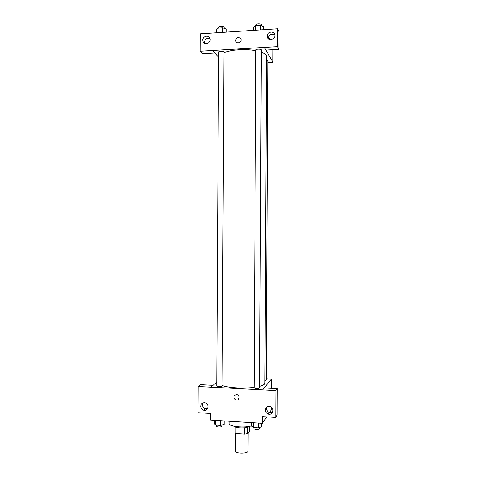 <?xml version="1.0" encoding="UTF-8"?>
<svg xmlns="http://www.w3.org/2000/svg" width="477" height="477" viewBox="0 0 477 477"><rect width="100%" height="100%" fill="white"/><g stroke="black" fill="none" stroke-linecap="round" stroke-linejoin="round"><path stroke-width="0.72" d="M235.382 433.426L235.286 451.081C234.94 453.693 248.368 453.764 248.04 451.147L248.135 432.943M249.441 426.647L249.417 431.113L247.646 433.647L244.743 434.189L235.9 433.599L234.046 432.74L234.076 426.521M235.936 427.255L235.9 433.599M244.779 427.803L244.743 434.189M250.02 426.211C248.326 427.511 244.993 428.066 240.014 427.881C236.699 427.625 234.553 427.04 233.569 426.122M247.682 427.309L247.646 433.647M229.067 421.227L229.055 423.409C228.4 426.551 244.82 428.298 251.701 425.746M266.697 416.88L262.475 423.326L210.667 420.064L210.703 413.476L198.027 412.706L198.176 386.507L210.852 387.169L216.761 382.166M271.204 407.108L271.186 410.017L269.6 412.444M262.475 423.326L262.511 416.624L275.742 417.429L277.119 415.133L277.25 388.618L264.192 387.95L262.648 389.864L210.852 387.133M266.202 378.798L271.341 379.048L271.294 388.314M271.341 379.048L262.648 389.828M266.637 407.203L266.428 408.437C266.524 410.28 267.424 411.568 269.123 412.307C270.513 412.76 271.753 412.539 272.844 411.645M265.29 410.089C265.391 411.949 266.297 413.249 268.008 413.994C272.528 415.866 275.08 408.539 270.537 406.732C267.555 405.951 265.802 407.072 265.29 410.089M277.25 388.618L275.873 390.556L262.648 389.864M275.742 417.429L275.873 390.556M198.176 386.507L200.531 384.677L213.016 385.315M202.91 402.928L202.445 404.723C202.576 406.714 203.566 408.014 205.414 408.628L207.68 408.449M200.692 406.303C200.823 408.312 201.819 409.624 203.691 410.25C208.222 411.591 209.814 403.995 205.247 402.832C202.594 402.433 201.079 403.59 200.692 406.303M236.497 394.557L237.409 394.771C240.652 395.999 238.846 401.282 235.65 399.917C233.02 397.508 233.301 395.719 236.497 394.557C233.301 395.719 233.02 397.508 235.65 399.917C238.846 401.282 240.652 395.999 237.409 394.771M259.583 388.051L261.33 49.924C261.474 48.851 255.72 48.863 255.851 49.93L254.128 387.884C255.654 388.648 257.473 388.701 259.583 388.051M222.097 386.12L223.999 52.154C224.142 51.117 218.454 51.021 218.585 52.071L216.743 385.994C218.156 386.704 219.939 386.746 222.097 386.12M264.902 380.568L266.196 380.115L267.782 60.764L266.5 60.126M259.637 386.34C262.207 385.678 263.841 384.933 264.544 384.098L264.89 383.258L266.518 56.429C266.482 54.843 264.753 53.406 261.324 52.124M222.181 385.47C228.048 387.825 243.634 388.767 254.134 387.342M223.993 52.858C229.872 49.691 245.405 48.594 255.851 50.681M212.73 50.431L277.542 46.621L277.632 28.787L200.191 33.831L200.096 51.212L212.73 50.431L218.555 57.329M267.776 62.576L272.898 62.302L265.898 50.055M235.686 40.289C236.98 36.979 238.727 36.58 240.933 39.096C242.125 42.304 236.813 44.474 235.835 41.183L235.686 40.289M267.15 36.121C266.971 31.72 273.887 30.421 274.734 34.708C276.07 39.382 268.33 41.869 267.275 37.111L267.15 36.121M202.779 40.169C202.612 36.174 208.592 34.571 209.88 38.279C211.806 42.572 204.728 46.066 203.071 41.654L202.779 40.169M235.686 40.295L235.835 41.183C236.813 44.474 242.125 42.304 240.933 39.096C238.727 36.58 236.98 36.979 235.686 40.295M274.812 35.137C271.473 33.348 269.296 34.38 268.265 38.232L268.312 38.84M209.993 38.589C206.976 37.743 205.152 38.941 204.508 42.197L204.693 43.389M214.9 53.001L202.421 53.764L200.096 51.212M214.9 53.03L212.73 50.461M264.359 47.402L265.88 50.055L278.89 49.292L278.973 31.703L277.632 28.787M278.89 49.292L277.542 46.621M269.672 39.615L268.408 37.2M272.957 49.644L272.898 62.302M270.018 39.698L270.018 38.798L269.058 38.428M226.265 32.132L226.283 29.121L222.825 27.845L217.935 28.167L216.57 29.765L216.552 32.764M222.825 27.845L222.801 32.358M217.935 28.167L217.911 32.674M218.716 28.113L218.722 27.237C218.591 26.056 224.279 26.152 224.136 27.326L224.13 28.328M263.68 29.699L263.692 26.652L260.412 25.341L255.404 25.675L253.74 27.308L253.728 30.343M260.412 25.341L260.388 29.908M255.404 25.675L255.38 30.236M256.03 24.977L255.982 24.798C255.851 23.594 261.605 23.576 261.462 24.786L261.456 25.758M267.68 416.94L266.404 417.333M265.236 419.116L266.005 418.633L266.011 417.935M224.154 420.917L224.13 424.393L220.648 425.418L215.741 425.102L214.382 423.767L214.406 420.303M220.672 420.696L220.648 425.418M215.771 420.386L215.741 425.102M216.528 425.156L216.522 426.277C216.379 427.255 222.091 427.225 221.96 426.247L221.966 425.031M261.706 423.278L261.688 426.802L258.379 427.857L253.353 427.529L251.695 426.158L251.713 422.652M258.403 423.069L258.379 427.857M253.376 422.753L253.353 427.529M253.973 428.513L253.919 428.656C253.776 429.658 259.56 429.723 259.422 428.722L259.428 427.523M268.008 413.994L269.123 412.307M203.691 410.25L205.414 408.628M267.275 37.111L268.05 38.571M203.071 41.654L204.436 43.252M255.982 24.798L255.976 25.633M253.925 427.571L253.919 428.656"/></g></svg>
